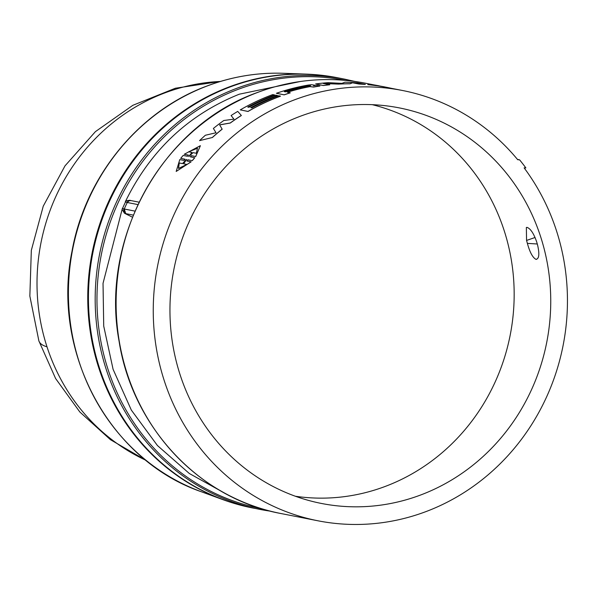 <?xml version="1.0" encoding="UTF-8"?>
<svg xmlns="http://www.w3.org/2000/svg" width="597" height="597" viewBox="0 0 597 597"><rect width="100%" height="100%" fill="white"/><g stroke="black" fill="none" stroke-linecap="round" stroke-linejoin="round"><path stroke-width="0.9" d="M145.989 460.317A198.047 186.63 -78.9 0 1 46.999 346.82A198.047 186.63 -78.9 0 1 220.36 81.461M252.964 508.032A219.263 206.622 -78.9 0 1 223.166 499.734A219.263 206.622 -78.9 0 1 98.811 367.983A219.263 206.622 -78.9 0 1 306.709 74.14A219.263 206.622 -78.9 0 1 337.432 77.729M253.307 508.099A219.263 206.622 -78.9 0 1 88.834 311.283A219.263 206.622 -78.9 0 1 228.778 87.46A219.263 206.622 -78.9 0 1 337.775 77.797L344.506 79.117A219.263 206.622 -78.9 0 0 235.509 88.781A219.263 206.622 -78.9 0 0 95.565 312.604A219.263 206.622 -78.9 0 0 260.038 509.42A219.263 206.622 -78.9 0 0 270.56 511.189L253.307 508.099M129.945 200.271L126.236 200.726L125.288 201.816C150.332 150.541 188.353 114.661 239.337 94.184L300.448 81.476M224.39 492.98L189.301 473.481L157.421 445.519L131.34 410.102L113.094 369.334L103.721 326.096L103.027 283.344L122.392 208.331M222.181 129.198L219.606 124.848L230.226 122.982A219.33 206.689 -78.9 0 1 241.322 115.467L241.352 115.527A219.263 206.622 101.1 0 0 230.263 123.042L219.644 124.907L222.181 129.198A219.263 206.622 101.1 0 0 212.405 137.497L199.547 140.638L212.405 137.497M233.957 119.199L231.106 115.534L233.92 119.139L223.815 120.504A219.33 206.689 101.1 0 0 213.375 128.445L216.024 132.75L205.353 135.265A219.33 206.689 101.1 0 0 199.547 140.638M200.331 145.698L184.264 154.272L188.443 155.086L187.503 156.295L183.152 155.444L180.682 158.362L185.033 159.212L183.943 160.414L179.764 159.593L176.182 171.443L191.144 161.824L186.965 161.003L187.876 159.772L192.279 160.675L194.741 157.757L190.346 156.854L191.465 155.683L195.644 156.504L200.376 145.75L195.697 156.548L191.518 155.727L190.391 156.899M192.279 160.675L187.928 159.817L187.01 161.048M191.144 161.824L176.182 171.443M185.01 159.242L180.682 158.362M188.421 155.123L184.264 154.272M427.116 511.159A219.263 206.622 -78.9 0 1 318.119 520.823A219.263 206.622 -78.9 0 1 153.638 324.007A219.263 206.622 -78.9 0 1 293.582 100.184A219.263 206.622 -78.9 0 1 402.587 90.513A219.263 206.622 -78.9 0 1 517.711 159.712L519.591 159.832A220.674 207.95 -78.9 0 1 525.875 167.929L524.121 167.884A219.263 206.622 -78.9 0 1 427.116 511.159M280.493 96.11L280.515 96.169A219.263 206.622 101.1 0 0 277.986 97.124A219.263 206.622 101.1 0 0 248.039 111.475L240.263 109.893L248.009 111.408A219.33 206.689 -78.9 0 1 277.971 97.057A219.33 206.689 -78.9 0 1 280.493 96.11L278.672 95.751A219.33 206.689 101.1 0 0 276.142 96.699A219.33 206.689 101.1 0 0 251.852 107.87L250.718 107.647A219.33 206.689 -78.9 0 1 275.008 96.475A219.33 206.689 -78.9 0 1 277.538 95.527L275.71 95.169A219.33 206.689 101.1 0 0 273.187 96.117A219.33 206.689 101.1 0 0 248.897 107.288L247.762 107.064A219.33 206.689 -78.9 0 1 272.053 95.893A219.33 206.689 -78.9 0 1 274.575 94.945L272.754 94.587A219.33 206.689 101.1 0 0 270.225 95.535A219.33 206.689 101.1 0 0 240.263 109.893M274.575 94.945L274.598 95.013A219.263 206.622 101.1 0 0 272.075 95.96A219.263 206.622 101.1 0 0 247.867 107.087M277.538 95.527L277.553 95.595A219.263 206.622 101.1 0 0 275.03 96.542A219.263 206.622 101.1 0 0 250.83 107.669M329.716 84.796A219.263 206.622 101.1 0 0 323.38 85.535L315.634 84.013L323.373 85.468A219.33 206.689 -78.9 0 1 329.708 84.722L329.716 84.796M329.708 84.722L323.298 83.461L338.611 84.028A219.33 206.689 -78.9 0 1 350.066 83.737L352.551 82.707L358.961 83.968A219.33 206.689 -78.9 0 1 365.304 84.378L365.297 84.453A219.263 206.622 101.1 0 0 358.961 84.035L352.543 82.782L350.058 83.804A219.263 206.622 101.1 0 0 338.611 84.102L323.298 83.535M402.587 90.513L386.102 87.281A219.263 206.622 101.1 0 0 376.588 85.655L376.341 85.669A219.263 206.622 101.1 0 0 367.827 84.677L367.834 84.602A219.33 206.689 -78.9 0 1 376.356 85.602L376.341 85.669M319.895 85.961L317.126 85.416L313.544 85.714L314.865 85.222L311.619 84.714L308.365 85.05A219.33 206.689 101.1 0 0 276.396 93.281L284.135 94.804A219.33 206.689 -78.9 0 1 290.246 92.789L287.291 92.207A219.33 206.689 -78.9 0 1 310 86.558L313.589 87.02A219.33 206.689 -78.9 0 1 319.895 85.961L319.902 86.028A219.263 206.622 101.1 0 0 313.597 87.087L310.007 86.625A219.263 206.622 101.1 0 0 287.433 92.236M290.246 92.789L290.269 92.856A219.263 206.622 101.1 0 0 284.157 94.871L276.396 93.281M314.88 85.296L313.529 85.781M536.427 259.374L536.016 259.344C539.091 258.867 539.636 254.188 537.651 245.322A201.279 189.674 101.1 0 0 536.778 242.195C533.852 233.658 530.629 228.726 527.114 227.397L526.36 227.45L526.554 240.442A200.764 189.189 -78.9 0 1 527.375 243.375C529.837 252.307 532.696 257.628 535.957 259.337L536.225 259.374M298.97 116.758A201.577 189.958 -78.9 0 1 389.968 106.311A201.577 189.958 -78.9 0 1 550.046 283.888A201.577 189.958 -78.9 0 1 421.736 494.585A201.577 189.958 -78.9 0 1 312.41 501.435A201.577 189.958 -78.9 0 1 170.078 317.589A201.577 189.958 -78.9 0 1 298.97 116.758M295.381 496.249A199.726 188.212 101.1 0 0 386.334 486.01A199.726 188.212 101.1 0 0 514.024 286.597A199.726 188.212 101.1 0 0 372.244 104.669M126.236 200.726L125.288 201.816M122.154 209.48L124.482 213.256L132.452 217.196M134.982 211.114L124.243 209.01L125.788 213.644L124.482 213.256L123.594 208.808L122.549 208.398A213.226 200.928 -78.9 0 1 125.534 201.92L127.243 202.495A212.189 199.958 101.1 0 0 124.243 209.01L123.594 208.808M192.227 160.63L194.697 157.712M365.304 84.378L357.566 82.864A219.33 206.689 101.1 0 0 344.865 82.237L341.932 83.371L328.32 82.67A219.33 206.689 101.1 0 0 315.626 83.946M376.588 85.655L376.595 85.587A219.33 206.689 -78.9 0 1 386.117 87.214A219.33 206.689 -78.9 0 1 390.595 88.147L390.587 88.162M390.595 88.147L391.781 88.393M386.117 87.214L384.461 86.886A219.33 206.689 101.1 0 0 377.05 85.58L379.259 85.864A219.33 206.689 101.1 0 0 370.498 84.349L367.834 84.602M241.322 115.467L237.74 111.385A219.33 206.689 101.1 0 0 231.106 115.534M212.36 137.444A219.33 206.689 -78.9 0 1 222.144 129.139M537.285 243.994L527.375 243.375M526.554 240.442L535.084 237.487M519.591 159.832L517.457 159.414M182.481 163.571L186.6 159.518L183.63 163.794L186.883 164.436L178.593 168.421L179.227 162.936L182.533 163.615L179.279 162.981L178.428 168.227M188.779 156.548L191.913 152.422L188.659 151.787L197.465 148.28L196.316 153.287L193.062 152.645L188.779 156.548M382.565 86.513L383.781 86.752M285.463 91.848L284.329 91.632A219.33 206.689 -78.9 0 1 308.537 85.699L310.537 85.625L309.671 85.923A219.33 206.689 101.1 0 0 285.463 91.848M186.316 159.466L182.533 163.615M183.63 163.794L186.854 164.466M191.913 152.422L188.831 156.593M188.749 151.802L197.383 148.22M378.088 85.655L378.908 85.878M377.035 85.647L378.073 85.722M284.478 91.654A219.263 206.622 -78.9 0 1 308.545 85.767L308.537 85.699M308.545 85.767L309.679 85.99M220.599 81.386L175.331 88.244L132.847 105.303L95.408 131.646L65.006 165.869L43.26 206.152L31.328 250.344L29.85 296.082L38.872 340.872A198.316 33.753 -18 0 0 46.999 346.82M283.732 73.297C257.18 72.371 231.323 76.707 206.166 86.304C138.183 111.654 85.095 177.093 71.953 251.516C51.327 352.148 109.49 460.287 201.577 491.838A215.621 203.196 -78.9 0 1 79.289 362.267A215.621 203.196 -78.9 0 1 206.42 86.266A215.621 203.196 -78.9 0 1 283.732 73.297L306.709 74.14M261.464 508.644A218.226 205.644 -78.9 0 1 97.371 312.895A218.226 205.644 -78.9 0 1 236.643 89.916A218.226 205.644 -78.9 0 1 345.536 80.371M256.441 92.893A219.263 206.622 -78.9 0 1 365.446 83.222C328.432 76.155 292.037 79.386 256.255 92.908C161.653 126.967 99.871 238.83 119.064 341.133C132.4 427.116 199.57 498.696 280.971 513.532A219.263 206.622 -78.9 0 1 116.497 316.716A219.263 206.622 -78.9 0 1 256.441 92.893M126.564 202.301L130.049 200.301L130.907 200.57L129.139 200.726L127.243 202.495L137.922 204.592M133.295 215.114L125.788 213.644M535.957 259.337L536.479 259.367M354.916 81.453L344.506 79.117M201.577 491.838L223.166 499.734M130.892 200.57L139.079 202.174M280.971 513.532L318.119 520.823M365.446 83.222L374.103 84.923M146.183 460.474L110.46 439.698L79.819 411.975L55.611 378.528L38.872 340.872"/></g></svg>
